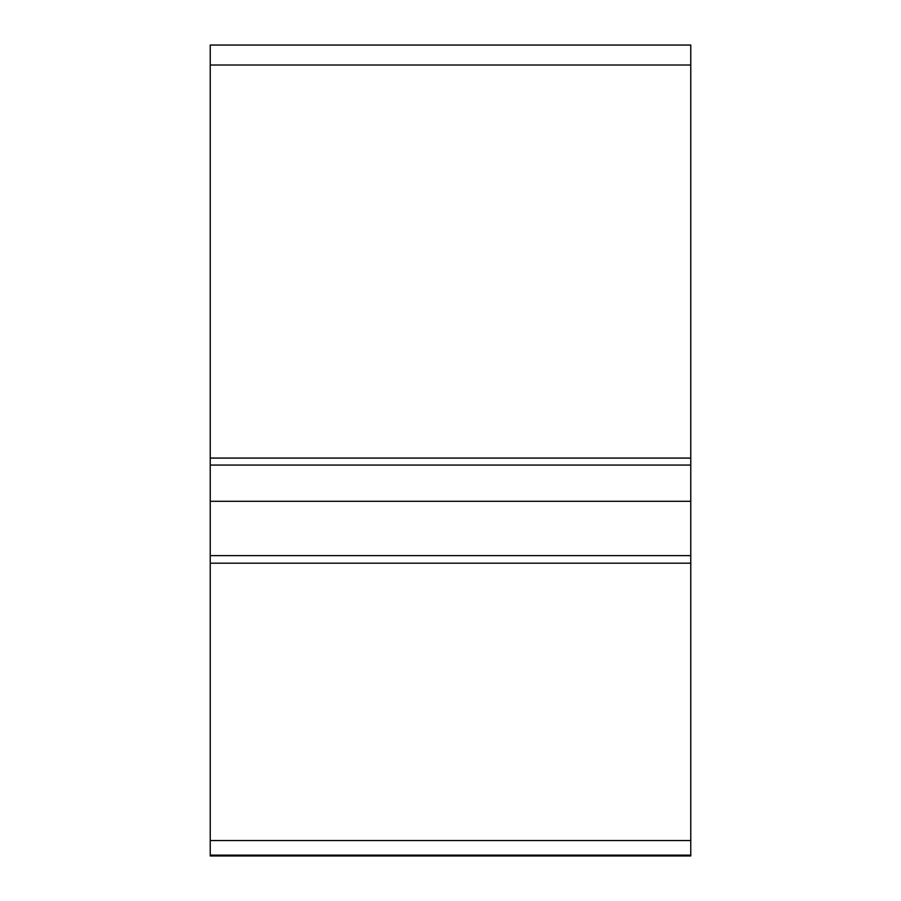 <?xml version="1.0" encoding="UTF-8"?>
<svg xmlns="http://www.w3.org/2000/svg" width="901" height="901" viewBox="0 0 901 901"><rect width="100%" height="100%" fill="white"/><g stroke="black" fill="none" stroke-linecap="round" stroke-linejoin="round"><path stroke-width="1.35" d="M690.763 563.193L690.763 555.613L210.237 555.613L210.237 855.95L690.763 855.95L690.763 563.193L210.237 563.193M210.237 65.018L690.763 65.018L690.763 45.05L210.237 45.05L210.237 555.613M690.763 65.018L690.763 458.08L210.237 458.08M690.763 555.613L690.763 458.08M210.237 501.294L690.763 501.294M210.237 855.95L690.763 855.95M210.237 840.554L690.763 840.554M210.237 465.074L690.763 465.074M210.237 855.128L690.763 855.128"/></g></svg>
